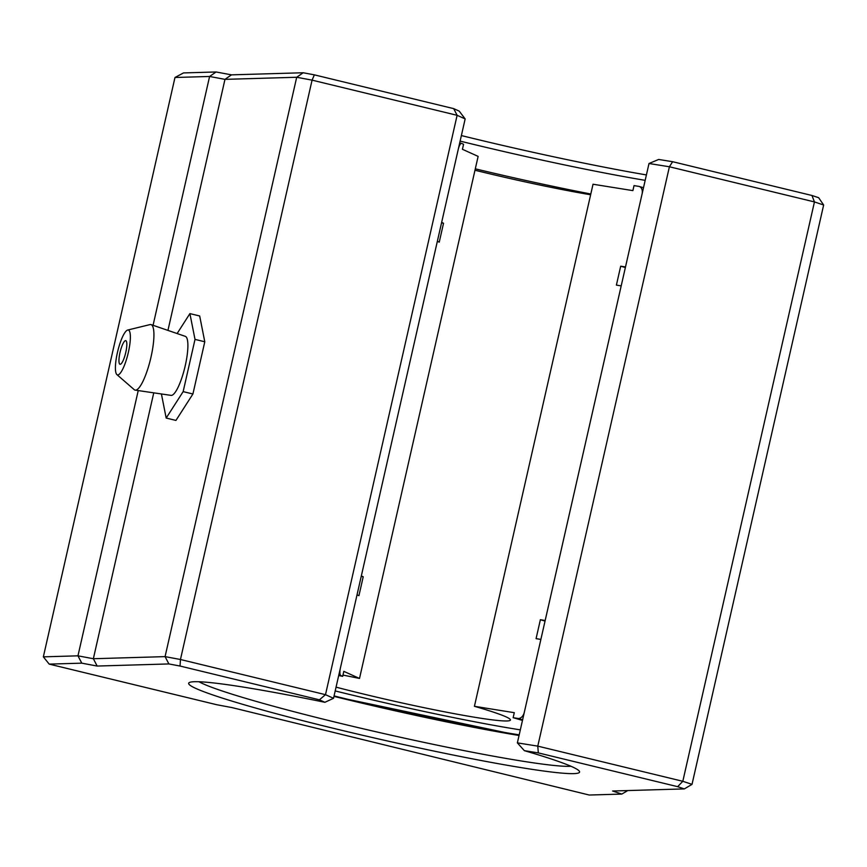 <?xml version="1.0" encoding="UTF-8"?>
<svg xmlns="http://www.w3.org/2000/svg" width="867" height="867" viewBox="0 0 867 867"><rect width="100%" height="100%" fill="white"/><g stroke="black" fill="none" stroke-linecap="round" stroke-linejoin="round"><path stroke-width="1.3" d="M517.371 742.867L537.778 746.129L682.817 781.297L692.018 784.364L823.65 205.002L814.449 201.924L669.4 166.767L649.004 163.505L517.371 742.867L524.34 750.659A200.44 12.236 12.8 0 1 579.384 771.262A200.44 12.236 12.8 0 1 573.716 773.624A200.44 12.236 12.8 0 1 352.88 732.983A200.44 12.236 12.8 0 1 189.201 682.611A200.44 12.236 12.8 0 1 194.544 681.711A200.44 12.236 12.8 0 1 324.887 702.303L319.392 699.821L180.043 666.04L168.881 663.938L97.158 666.051L81.78 663.157L49.191 664.111L216.717 704.719L232.096 707.613L589.235 795.028L621.823 794.074L612.611 791.007L684.334 788.905L677.647 786.672L538.309 752.892L524.34 750.659M199.009 681.744A194.36 11.867 -167.2 0 0 379.291 732.517A194.36 11.867 -167.2 0 0 569.316 766.32A194.36 11.867 -167.2 0 0 570.919 766.244M459.207 111.117L465.156 118.931L457.115 115.311L312.077 80.143L296.698 77.261L224.976 79.363L209.597 76.469L174.982 77.488L183.511 72.926L216.089 71.972L231.467 74.855L303.19 72.752L314.363 74.855L453.701 108.635L459.207 111.117M461.374 135.566A200.44 12.236 -167.2 0 0 646.403 174.928M645.178 180.347A194.36 11.867 12.8 0 1 460.117 141.104M49.191 664.111L43.35 656.85L77.965 655.831L93.354 658.725L165.077 656.622L180.455 659.505L325.493 694.673L333.524 698.303L465.156 118.931M677.647 786.672L682.817 781.297L814.449 201.924L811.967 195.487L818.654 197.709L823.65 205.002M538.309 752.892L537.778 746.129L669.4 166.767L672.619 161.706L811.967 195.487M319.392 699.821L325.493 694.673L457.115 115.311L453.701 108.635M180.043 666.04L180.455 659.505L312.077 80.143L314.363 74.855M168.881 663.938L165.077 656.622L296.698 77.261L303.19 72.752M97.158 666.051L93.354 658.725L153.752 392.849M167.949 330.392L224.976 79.363L231.467 74.855M81.78 663.157L77.965 655.831L138.232 390.573M153.069 325.298L209.597 76.469L216.089 71.972M43.35 656.85L174.982 77.488M649.004 163.505L658.66 159.463L672.619 161.706M333.524 698.303L324.887 702.303M692.018 784.364L684.334 788.905M627.773 790.563L621.823 794.074M120.21 364.292A12.149 2.785 103.6 0 1 120.025 364.27A12.149 2.785 103.6 0 1 120.09 352.175A12.149 2.785 103.6 0 1 125.574 340.644A12.149 2.785 103.6 0 1 125.758 340.655A12.149 2.785 103.6 0 1 125.693 352.75A12.149 2.785 103.6 0 1 120.21 364.292M127.991 330.002A23.084 5.3 103.6 0 1 128.37 352.305A23.084 5.3 103.6 0 1 117.793 374.934A23.084 5.3 103.6 0 1 116.882 374.587A23.084 5.3 103.6 0 1 117.739 351.211A23.084 5.3 103.6 0 1 127.687 330.045A23.084 5.3 103.6 0 1 127.991 330.002M127.687 330.045L150.002 324.594A33.705 7.738 103.6 0 1 150.457 324.529A33.705 7.738 103.6 0 1 151.096 324.626A33.705 7.738 103.6 0 1 150.685 358.483A33.705 7.738 103.6 0 1 135.545 390.15A33.705 7.738 103.6 0 1 135.219 390.128A33.705 7.738 103.6 0 1 134.222 389.651L116.882 374.587M151.096 324.626L185.343 336.363A30.367 6.969 103.6 0 1 184.974 366.86A30.367 6.969 103.6 0 1 171.33 395.395A30.367 6.969 103.6 0 1 171.037 395.374L135.219 390.128M177.117 333.546L189.906 313.616L195.01 339.398L183.154 391.624L166.182 418.057L161.414 393.965M195.01 339.398L204.785 341.771L199.681 315.978L189.906 313.616M166.182 418.057L175.947 420.419L192.918 393.986L204.785 341.771M183.154 391.624L192.918 393.986M459.683 143.012L461.547 143.391A7.077 2.027 -78.2 0 0 458.22 149.471L441.65 222.396L443.536 223.242L439.244 242.164L437.347 241.308L361.333 575.926L363.219 576.772A187.294 11.434 -167.2 0 0 361.225 576.36M363.219 576.772L358.927 595.694L357.031 594.838L340.46 667.763A7.077 2.027 -78.2 0 0 340.785 675.501L342.682 676.358A180.217 11 -167.2 0 0 338.694 675.534M443.536 223.242A187.294 11.434 -167.2 0 0 441.552 222.83M522.476 720.423A180.217 11 -167.2 0 0 513.145 717.681L514.283 712.685L474.422 706.302L593.028 184.238L632.888 190.621L634.026 185.614L638.827 186.383A7.077 4.844 106.1 0 1 639.228 186.47A7.077 4.844 106.1 0 1 642.068 194.035L625.497 266.96L620.696 266.191A187.294 11.434 -167.2 0 1 625.356 267.545M334.066 695.93A180.217 11 -167.2 0 0 519.192 734.858M335.204 690.934A180.217 11 -167.2 0 0 520.33 729.862M461.547 143.391A7.077 2.027 -78.2 0 1 461.678 143.434L463.563 144.29L462.425 149.287L478.129 156.385L359.512 678.449A121.478 7.413 -167.2 0 0 342.964 675.09M475.3 168.827A180.217 11 -167.2 0 0 590.806 194.013M336.06 687.152A121.478 7.413 -167.2 0 0 506.881 720.965A121.478 7.413 -167.2 0 0 510.435 720.022A121.478 7.413 -167.2 0 0 474.422 706.302M474.975 170.235A121.478 7.413 -167.2 0 0 590.633 194.761M620.696 266.191L616.394 285.113L621.195 285.882L545.17 620.49L540.379 619.721A187.294 11.434 -167.2 0 1 545.04 621.075M540.379 619.721L536.077 638.643L540.878 639.413L524.307 712.338A7.077 4.844 106.1 0 1 517.946 718.45L513.145 717.681M359.512 678.449L343.82 671.361L342.682 676.358M333.968 696.374A187.294 11.434 -167.2 0 0 519.051 735.476L333.958 696.385M340.785 675.501A187.294 11.434 -167.2 0 0 338.802 675.09M522.606 719.805A187.294 11.434 -167.2 0 0 517.946 718.45M639.228 186.47L643.498 187.716"/></g></svg>
